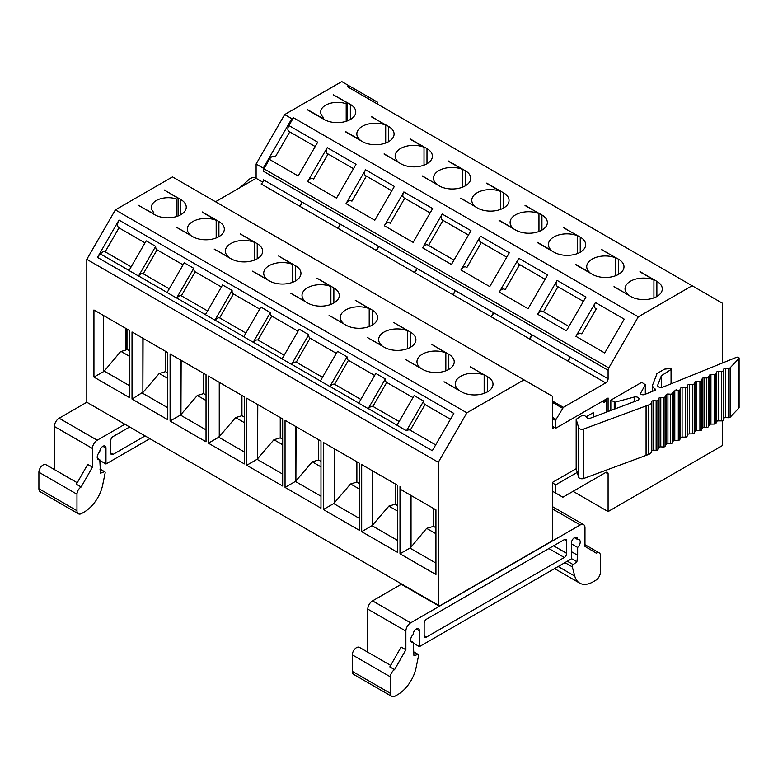 <?xml version="1.0" encoding="UTF-8"?>
<svg xmlns="http://www.w3.org/2000/svg" width="778" height="778" viewBox="0 0 778 778"><rect width="100%" height="100%" fill="white"/><g stroke="black" fill="none" stroke-linecap="round" stroke-linejoin="round"><path stroke-width="1.17" d="M575.72 264.734L592.389 274.352A18.507 10.688 0 0 0 612.558 276.667A18.507 10.688 0 0 0 623.985 266.796A18.507 10.688 0 0 0 618.559 259.239L601.666 249.757M537.413 242.61L554.072 252.228A18.507 10.688 0 0 0 574.242 254.552A18.507 10.688 0 0 0 585.669 244.671A18.507 10.688 0 0 0 580.242 237.115L563.35 227.633M499.097 220.495L515.756 230.113A18.507 10.688 0 0 0 535.925 232.428A18.507 10.688 0 0 0 547.352 222.557A18.507 10.688 0 0 0 541.935 214.991L525.033 205.518M345.831 132.007L362.49 141.625A18.507 10.688 0 0 0 382.659 143.94A18.507 10.688 0 0 0 394.086 134.069A18.507 10.688 0 0 0 388.669 126.513L371.767 117.031M645.312 394.242L645.312 384.711L640.45 393.483A2.694 1.556 180 0 0 644.806 394.446L654.804 390.391A1.682 0.973 -0 0 0 655.523 389.593A1.682 0.973 -0 0 0 655.037 388.912A8.354 4.824 180 0 1 652.625 385.518A8.354 4.824 180 0 1 652.82 384.468L656.856 374.053A4.298 2.48 180 0 1 656.467 373.819L664.568 369.142L670.101 368.519A1.011 0.584 180 0 1 671.054 369.482L661.358 375.755L657.731 385.1A3.326 1.916 180 0 0 657.653 385.518A3.326 1.916 180 0 0 659.394 387.211A3.326 1.916 180 0 0 662.798 387.133A3.365 1.945 180 0 0 663.235 386.977L736.455 357.326A1.682 0.973 180 0 1 738.196 357.258A1.682 0.973 180 0 1 739.1 358.113L739.1 407.584A1.682 0.973 180 0 1 738.896 408.051L730.134 417.241A1.682 0.973 180 0 1 728.519 417.737L725.65 417.591A1.682 0.973 -0 0 0 723.861 418.36L723.209 420.12A1.682 0.973 180 0 1 721.556 420.888L718.23 420.879A1.682 0.973 -0 0 0 716.577 421.666L716.013 423.271A1.682 0.973 180 0 1 714.418 424.059L710.927 424.117A1.682 0.973 -0 0 0 709.371 424.807L708.33 426.752A1.682 0.973 180 0 1 706.56 427.433L704.051 427.297A1.682 0.973 -0 0 0 702.223 428.133L701.571 429.894A1.682 0.973 180 0 1 699.918 430.662L696.602 430.652A1.682 0.973 -0 0 0 694.939 431.44L694.384 433.045A1.682 0.973 180 0 1 692.79 433.823L689.289 433.891A1.682 0.973 -0 0 0 687.733 434.581L687.081 436.341A1.682 0.973 180 0 1 685.428 437.11L682.092 437.1A1.663 0.963 -0 0 0 680.449 437.868L679.884 439.502A1.663 0.963 180 0 1 678.309 440.27L674.798 440.338A1.682 0.973 -0 0 0 673.242 441.019L672.202 442.974A1.663 0.963 180 0 1 670.451 443.654L667.923 443.509A1.682 0.973 -0 0 0 666.104 444.345L665.064 446.3A1.682 0.973 180 0 1 663.294 446.98L660.785 446.844A1.663 0.963 -0 0 0 659.044 447.515L657.916 449.626A1.682 0.973 180 0 1 656.146 450.306L653.637 450.17A1.682 0.973 -0 0 0 651.808 451.007L651.429 452.057A6.652 3.841 180 0 1 648.512 454.488L646.08 455.393A6.73 3.89 -0 0 1 646.071 455.402L646.071 405.931A6.73 3.89 -0 0 0 646.08 405.931L646.08 455.393M645.312 384.711L641.762 382.309L610.827 400.174L614.999 402.216L634.177 397.052A3.365 1.945 180 0 1 638.971 398.813A3.365 1.945 180 0 1 637.445 400.446L589.782 418.418A1.682 0.973 180 0 1 587.439 418.117L584.706 415.617A1.682 0.973 180 0 0 582.032 415.491L576.167 419.313L576.167 468.774L578.589 476.943A3.365 1.945 180 0 0 583.763 478.47L646.071 455.402M676.072 389.7A1.673 0.963 -0 0 0 676.685 389.71L676.072 389.7M583.763 478.47L583.763 429.009A3.365 1.945 180 0 1 578.589 427.472L576.167 419.313M583.763 429.009L648.512 405.027L648.512 454.488M739.1 358.113A1.682 0.973 180 0 1 738.896 358.58L730.134 367.77A1.682 0.973 180 0 1 728.519 368.276L725.65 368.13A1.682 0.973 -0 0 0 723.861 368.898L723.209 370.659A1.682 0.973 180 0 1 721.556 371.427L718.23 371.417A1.682 0.973 -0 0 0 716.577 372.195L716.013 373.81A1.682 0.973 180 0 1 714.418 374.588L710.927 374.656A1.682 0.973 -0 0 0 709.371 375.336L708.33 377.291A1.682 0.973 180 0 1 706.56 377.972L704.051 377.836A1.682 0.973 -0 0 0 702.223 378.672L701.571 380.432A1.682 0.973 180 0 1 699.918 381.201L696.602 381.191A1.682 0.973 -0 0 0 694.939 381.969L694.384 383.583A1.682 0.973 180 0 1 692.79 384.361L689.289 384.429A1.682 0.973 -0 0 0 687.733 385.11L687.081 386.88A1.682 0.973 180 0 1 685.428 387.648L682.092 387.639A1.663 0.963 -0 0 0 680.449 388.407L679.884 390.031A1.663 0.963 180 0 1 678.309 390.809L674.798 390.867A1.682 0.973 -0 0 0 673.242 391.558L672.202 393.512A1.663 0.963 180 0 1 670.451 394.183L667.923 394.047A1.682 0.973 -0 0 0 666.104 394.884L665.064 396.829A1.682 0.973 180 0 1 663.294 397.509L660.785 397.373A1.663 0.963 -0 0 0 659.044 398.054L657.916 400.164A1.682 0.973 180 0 1 656.146 400.845L653.637 400.709A1.682 0.973 -0 0 0 651.808 401.545L651.429 402.586A6.652 3.841 180 0 1 648.512 405.027M614.037 286.858L628.216 294.765A18.507 10.688 180 0 1 625.035 288.774A18.507 10.688 180 0 1 634.867 279.341A18.507 10.688 180 0 1 653.919 279.924L639.983 271.882M656.875 296.476L656.875 281.364A18.507 10.688 0 0 1 662.302 288.92A18.507 10.688 0 0 1 650.875 298.791A18.507 10.688 0 0 1 630.695 296.476L614.037 286.576M615.602 275.743L615.602 257.8L601.666 249.485M577.286 253.618L577.286 235.685L563.35 227.361M538.969 231.494L538.969 213.561L525.033 205.236M460.78 198.371L474.95 206.277A18.507 10.688 180 0 1 471.779 200.296A18.507 10.688 180 0 1 481.601 190.853A18.507 10.688 180 0 1 500.653 191.437L486.717 183.394M503.619 207.989L503.619 192.876A18.507 10.688 0 0 1 509.036 200.432A18.507 10.688 0 0 1 497.609 210.303A18.507 10.688 0 0 1 477.439 207.989L460.78 198.098M422.464 176.246L436.633 184.153A18.507 10.688 180 0 1 433.463 178.172A18.507 10.688 180 0 1 443.295 168.729A18.507 10.688 180 0 1 462.336 169.322L448.4 161.27M465.302 185.864L465.302 170.752A18.507 10.688 0 0 1 470.719 178.308A18.507 10.688 0 0 1 459.292 188.179A18.507 10.688 0 0 1 439.123 185.864L422.464 175.974M384.147 154.132L398.317 162.038A18.507 10.688 180 0 1 395.146 156.047A18.507 10.688 180 0 1 404.978 146.614A18.507 10.688 180 0 1 424.02 147.198L410.084 139.155M426.986 163.75L426.986 148.627A18.507 10.688 0 0 1 432.403 156.184A18.507 10.688 0 0 1 420.976 166.064A18.507 10.688 0 0 1 400.806 163.75L384.147 153.85M307.514 109.883L324.173 119.501A18.507 10.688 0 0 0 344.343 121.815A18.507 10.688 0 0 0 355.77 111.944A18.507 10.688 0 0 0 350.353 104.388L333.217 94.77L347.494 103.017L346.2 103.766L346.2 121.31M377.486 104.067L377.486 102.19L348.923 85.706L347.299 86.64L722.324 303.167L722.324 363.044M385.703 143.016L385.703 125.073L371.767 116.758M552.545 401.098L563.369 407.341L605.712 382.902L567.629 360.914A3.365 1.945 120 0 0 570.011 356.791L608.095 378.779L608.095 370.25A3.365 1.945 -60 0 1 608.785 367.906L638.281 316.831L692.138 285.73M604.856 399.882L606.597 400.894L603.884 402.459A9.424 5.436 120 0 0 602.95 401.643A9.424 5.436 120 0 0 602.298 401.36M394.572 669.634L389.807 666.892L401.117 647.033L405.873 649.786L394.572 669.634A5.893 3.404 120 0 0 390.4 676.85L390.4 693.334A6.73 3.89 120 0 0 391.801 696.417A6.73 3.89 120 0 0 395.166 696.086L397.694 694.628A26.929 15.541 120 0 0 416.084 667.719L418.564 655.601A1.663 0.963 120 0 0 418.263 654.463A1.663 0.963 120 0 0 417.63 654.454L413.945 655.825L413.215 642.375L410.784 640.975M661.358 375.755L661.358 387.434M702.223 378.672L702.223 428.133M687.733 385.11L687.733 434.581M666.104 394.884L666.104 444.345M651.808 401.545L651.808 451.007M578.589 476.943L578.589 427.472M566.695 540.992A3.365 1.945 120 0 0 565.995 539.455A3.365 1.945 120 0 0 564.313 539.621L426.539 619.162A3.365 1.945 120 0 0 424.156 623.285L424.156 635.645A3.365 1.945 120 0 0 424.856 637.182A3.365 1.945 120 0 0 426.539 637.017L564.313 557.466A3.365 1.945 120 0 0 566.695 553.352L566.695 540.992L564.313 539.621M571.46 558.594L576.906 561.745L573.221 564.624A1.663 0.963 120 0 0 572.297 566.851L574.767 576.099A26.929 15.541 120 0 0 579.698 583.111A26.929 15.541 120 0 0 593.157 581.779L595.695 580.31A6.73 3.89 120 0 0 600.451 572.073L600.451 555.58A5.893 3.404 120 0 0 599.235 552.886A5.893 3.404 120 0 0 596.288 553.177L584.978 546.38L584.978 527.688A6.73 3.89 120 0 0 583.588 524.605A6.73 3.89 120 0 0 580.223 524.936L410.638 622.847A6.73 3.89 120 0 0 405.873 631.094L405.873 649.786M571.46 551.699L577.646 555.268L576.906 561.745M571.46 543.871L577.646 547.44L577.646 555.268M574.407 537.656L577.646 539.524A5.047 2.917 -60 0 1 579.172 539.689A5.047 2.917 -60 0 1 577.646 547.44M413.215 643.066L419.4 646.635L571.46 558.847L571.46 542.937A4.376 2.529 -60 0 1 573.367 538.532A4.376 2.529 -60 0 1 576.741 537.355A4.376 2.529 -60 0 1 577.646 539.358L577.646 539.524M413.215 642.375A5.047 2.917 120 0 1 411.688 642.21A5.047 2.917 120 0 1 413.215 634.459L413.215 634.294A4.376 2.529 -60 0 1 415.121 629.888A4.376 2.529 -60 0 1 418.496 628.721A4.376 2.529 -60 0 1 419.4 630.725L419.4 646.635M390.663 665.394L359.436 647.364A5.893 3.404 120 0 0 354.894 648.94A5.893 3.404 120 0 0 352.327 654.862L352.327 671.356A6.73 3.89 120 0 0 353.718 674.438L391.801 696.417M401.292 584.278L372.555 600.869A6.73 3.89 120 0 0 367.8 609.116L367.8 652.188M202.251 212.238L216.187 220.281A18.507 10.688 0 0 0 197.135 219.697A18.507 10.688 0 0 0 187.313 229.131A18.507 10.688 0 0 0 190.484 235.121L176.071 227.05L192.73 236.668A18.507 10.688 0 0 0 212.9 238.982A18.507 10.688 0 0 0 224.327 229.111A18.507 10.688 0 0 0 218.91 221.555L202.251 211.937M216.187 237.961L216.187 220.281M154.657 214.679A18.507 10.688 0 0 0 174.826 217.004A18.507 10.688 0 0 0 186.253 207.123A18.507 10.688 0 0 0 180.836 199.567L164.177 189.949L178.191 198.341L176.898 199.1A16.824 9.715 -0 0 0 159.928 198.954A16.824 9.715 -0 0 0 151.37 207.415A16.824 9.715 -0 0 0 153.791 212.433L152.488 213.182L137.998 205.061L154.657 214.679M178.191 215.944L178.191 198.341M176.898 216.42L176.898 199.1M153.791 214.183L153.791 212.433M656.875 281.364L639.983 271.6M581.205 333.567L580.971 333.431A5.047 2.917 -60 0 0 575.924 336.349L604.72 352.969L624.238 319.155L595.442 302.535A5.047 2.917 -60 0 0 595.442 308.36L595.685 308.506A5.047 2.917 -60 0 0 596.668 308.74M610.827 410.483L610.827 400.174M656.467 373.819L656.467 375.074M445.843 370.785L445.843 352.872A18.507 10.688 0 0 0 426.791 352.288A18.507 10.688 0 0 0 416.969 361.721A18.507 10.688 0 0 0 420.139 367.712L405.727 359.64L422.629 369.394A18.507 10.688 0 0 0 442.799 371.709A18.507 10.688 0 0 0 454.226 361.838A18.507 10.688 0 0 0 448.799 354.282L431.907 344.528L445.843 352.872M653.919 297.857L653.919 279.924M589.899 272.913L589.899 272.64A18.507 10.688 180 0 1 586.729 266.659A18.507 10.688 180 0 1 596.551 257.217A18.507 10.688 180 0 1 615.602 257.8M407.526 348.661L407.526 330.747A18.507 10.688 0 0 0 388.475 330.164A18.507 10.688 0 0 0 378.653 339.607A18.507 10.688 0 0 0 381.823 345.588L367.411 337.516L384.313 347.27A18.507 10.688 0 0 0 404.482 349.594A18.507 10.688 0 0 0 415.909 339.714A18.507 10.688 0 0 0 410.492 332.157L393.59 322.403L407.526 330.747M551.583 250.798L551.583 250.526A18.507 10.688 180 0 1 548.412 244.535A18.507 10.688 180 0 1 558.234 235.102A18.507 10.688 180 0 1 577.286 235.685M369.21 326.546L369.21 308.633A18.507 10.688 0 0 0 350.158 308.039A18.507 10.688 0 0 0 340.336 317.482A18.507 10.688 0 0 0 343.506 323.463L329.094 315.401L345.996 325.155A18.507 10.688 0 0 0 366.166 327.47A18.507 10.688 0 0 0 377.593 317.599A18.507 10.688 0 0 0 372.176 310.043L355.274 300.289L369.21 308.633M503.619 192.876L486.717 183.122M513.266 228.674L513.266 228.401A18.507 10.688 180 0 1 510.096 222.411A18.507 10.688 180 0 1 519.918 212.978A18.507 10.688 180 0 1 538.969 213.561M330.893 304.422L330.893 286.508A18.507 10.688 0 0 0 311.842 285.925A18.507 10.688 0 0 0 302.02 295.358A18.507 10.688 0 0 0 305.19 301.349L290.778 293.277L307.68 303.031A18.507 10.688 0 0 0 327.849 305.346A18.507 10.688 0 0 0 339.276 295.475A18.507 10.688 0 0 0 333.859 287.918L316.957 278.164L330.893 286.508M465.302 170.752L448.4 160.997M500.653 209.379L500.653 191.437M292.577 282.297L292.577 264.384A18.507 10.688 0 0 0 273.535 263.8A18.507 10.688 0 0 0 263.703 273.243A18.507 10.688 0 0 0 266.873 279.224L252.461 271.152L269.363 280.907A18.507 10.688 0 0 0 289.533 283.231A18.507 10.688 0 0 0 300.96 273.35A18.507 10.688 0 0 0 295.543 265.794L278.641 256.04L292.577 264.384M426.986 148.627L410.084 138.873M462.336 187.255L462.336 169.322M254.26 260.183L254.26 242.269A18.507 10.688 0 0 0 235.219 241.676A18.507 10.688 0 0 0 225.387 251.119A18.507 10.688 0 0 0 228.557 257.1L214.154 249.038L231.047 258.792A18.507 10.688 0 0 0 251.216 261.107A18.507 10.688 0 0 0 262.643 251.236A18.507 10.688 0 0 0 257.226 243.679L240.324 233.915L254.26 242.269M81.145 486.999L76.38 484.247L87.69 464.398L92.446 467.14L81.145 486.999A5.893 3.404 120 0 0 76.973 494.215L76.973 510.699A6.73 3.89 120 0 0 78.374 513.781A6.73 3.89 120 0 0 81.739 513.451L84.267 511.982A26.929 15.541 120 0 0 102.657 485.073L105.137 472.966A1.663 0.963 120 0 0 104.835 471.828A1.663 0.963 120 0 0 104.203 471.808L100.518 473.189L99.788 459.74L97.357 458.339M239.935 187.654L249.271 179.251A6.652 3.841 -0 0 1 253.492 177.569L255.301 177.355A1.682 0.973 180 0 0 256.108 177.16M424.02 165.131L424.02 147.198M125.832 328.404L125.832 350.032L120.551 351.656L103.96 371.427L93.944 377.077L93.944 309.984L129.644 330.601L129.644 397.684L93.944 377.077M103.464 371.583L103.464 315.479M132.027 399.065L167.717 419.673L167.717 352.58L132.027 331.973L132.027 399.065L142.87 392.219L142.87 338.236M321.791 118.13L323.094 117.099A16.824 9.715 180 0 1 320.672 112.081A16.824 9.715 180 0 1 329.23 103.62A16.824 9.715 180 0 1 346.2 103.766M323.094 118.878L323.094 117.099M347.494 120.853L347.494 103.017M360.01 140.186L360.01 139.914A18.507 10.688 180 0 1 356.83 133.933A18.507 10.688 180 0 1 366.662 124.49A18.507 10.688 180 0 1 385.703 125.073M307.514 109.61L321.791 117.857M291.808 118.674L263.246 168.145L263.246 171.16A3.365 1.945 120 0 1 263.946 168.816L269.392 159.373L298.188 176.003L317.716 142.189L288.92 125.559L293.432 117.741L291.808 118.674L284.67 114.561L341.785 81.583L348.923 85.706M284.67 114.561L256.108 164.022L263.246 168.145M722.324 420.791L722.324 445.609L608.095 511.564L608.095 473.86A3.365 1.945 120 0 0 607.394 472.314A3.365 1.945 120 0 0 605.712 472.479L562.873 497.22L555.735 493.096L555.735 484.82L577.247 472.402M573.055 491.336L608.095 511.564M575.72 264.462L589.899 272.64M537.413 242.337L551.583 250.526M499.097 220.213L513.266 228.401M170.1 421.044L206.034 441.797L206.034 374.704L170.1 353.951L170.1 421.044L180.438 415.073L206.034 429.855M129.644 385.752L104.281 371.106M129.644 356.402L121.125 351.481M126.989 329.065L126.989 349.371L125.832 350.032M126.989 349.371L129.644 350.907M167.717 407.73L142.364 393.094M181.148 360.331L180.943 414.207L180.943 360.214M181.148 414.314L197.311 395.467L203.622 393.61L203.622 373.304M180.943 414.207L180.438 415.073M206.034 400.505L197.311 395.467M203.622 393.61L206.034 395.01M143.064 338.342L142.87 392.219M167.717 378.38L159.237 373.489L165.539 371.631L165.539 351.325M143.064 392.336L159.237 373.489M165.539 371.631L167.717 372.886M129.644 426.986L113.111 436.526A3.365 1.945 120 0 0 110.729 440.649L110.729 453A3.365 1.945 120 0 0 111.429 454.546A3.365 1.945 120 0 0 113.111 454.381L145.107 435.904M99.788 460.42L105.973 463.999L149.862 438.656M99.788 459.74A5.047 2.917 120 0 1 98.261 459.574A5.047 2.917 120 0 1 99.788 451.824L99.788 451.658A4.376 2.529 -60 0 1 101.694 447.253A4.376 2.529 -60 0 1 105.069 446.086A4.376 2.529 -60 0 1 105.973 448.089L105.973 463.999M77.236 482.749L46.009 464.719A5.893 3.404 120 0 0 41.467 466.304A5.893 3.404 120 0 0 38.9 472.227L38.9 488.72A6.73 3.89 120 0 0 40.291 491.793L78.374 513.781M554.354 427.443L552.545 428.493L552.545 396.342L172.483 176.907L115.368 209.885L86.805 259.356L86.805 402.245L124.888 424.234L97.211 440.212A6.73 3.89 120 0 0 92.446 448.459L92.446 467.14M86.805 402.245L59.128 418.233A6.73 3.89 120 0 0 54.372 426.47L54.372 469.552M345.831 131.735L360.01 139.914M256.108 164.022L256.108 178.308L215.506 201.755M288.92 125.559A5.047 2.917 120 0 0 288.92 131.394L290 132.017M274.683 156.602L274.449 156.466A5.047 2.917 120 0 0 269.392 159.373M275.286 156.952L289.756 131.881M293.432 117.741L638.281 316.831M608.095 411.513L608.095 398.015L555.735 428.24L555.735 420.567A1.682 0.973 120 0 1 556.085 419.391L563.369 407.341M552.545 426.402L555.735 428.24M606.597 400.894L606.597 412.068M124.888 424.234L438.325 605.177A2.023 1.167 120 0 0 438.734 605.897A2.023 1.167 120 0 0 439.735 605.79L551.116 541.488A2.023 1.167 120 0 0 552.536 539.242L552.545 482.35L576.167 468.716M399.999 486.688L400.232 489.226L435.933 509.833L435.933 574.524L399.999 553.771L399.999 486.688M86.805 259.356L438.315 462.288L438.315 605.187M361.682 464.563L361.682 531.656L397.616 552.399L397.616 485.307L361.682 464.563M323.366 442.439L323.366 509.532L359.3 530.275L359.3 463.192L323.366 442.439M285.049 420.315L285.049 487.407L320.983 508.16L320.983 441.068L285.049 420.315M246.733 398.2L246.733 465.283L282.667 486.036L282.667 418.943L246.733 398.2M208.416 376.075L208.416 443.168L244.35 463.912L244.35 396.819L208.416 376.075M97.454 257.392L432.305 450.715L453.837 413.41L118.995 220.086L97.454 257.392A6.73 3.89 120 0 1 100.537 254.017L129.06 270.481M115.368 209.885L466.868 412.826L438.315 462.288M523.983 379.849L466.868 412.826M470.223 366.652L484.159 374.996A18.507 10.688 0 0 0 465.108 374.413A18.507 10.688 0 0 0 455.276 383.846A18.507 10.688 0 0 0 458.456 389.836L444.044 381.765L462.161 392.219A18.507 10.688 180 0 0 482.049 393.999A18.507 10.688 180 0 0 492.999 384.244A18.507 10.688 180 0 0 487.573 376.688L470.223 366.944M167.105 292.538L184.25 262.828L193.771 268.322L176.616 298.032L167.105 292.538M155.688 246.344L138.542 276.044L129.022 270.55L146.176 240.849L155.688 246.344A6.73 3.89 120 0 0 157.068 249.845L143.249 273.788M143.22 273.778L169.254 288.803L143.22 273.778A5.047 2.917 120 0 0 138.61 276.005A6.73 3.89 120 0 0 138.542 276.044M138.61 276.005L167.134 292.47M105.137 251.79L131.171 266.825L105.137 251.79A5.047 2.917 120 0 0 100.537 254.017M118.995 220.086A6.73 3.89 120 0 0 118.995 227.857L105.166 251.809M193.771 268.322A6.73 3.89 120 0 0 195.152 271.823L181.313 295.796M177.306 297.634A6.73 3.89 120 0 0 176.616 298.032M244.35 451.979L218.754 437.197L208.416 443.168M219.454 382.455L219.26 436.322L219.26 382.338M219.454 436.439L235.627 417.591L241.939 415.734L241.939 395.428M219.26 436.322L218.754 437.197M244.35 422.629L235.627 417.591M241.939 415.734L244.35 417.134M282.667 474.094L257.071 459.321L246.733 465.283M257.771 404.57L257.576 458.446L257.576 404.453M257.771 458.563L273.944 439.716L280.255 437.858L280.255 417.553M257.576 458.446L257.071 459.321M282.667 444.753L273.944 439.716M280.255 437.858L282.667 439.249M320.983 496.218L295.387 481.436L285.049 487.407M296.087 426.694L295.893 480.571L295.893 426.577M318.562 439.667L318.562 459.983L312.26 461.831L296.087 480.687M295.893 480.571L295.387 481.436M320.983 466.868L312.26 461.831M318.562 459.983L320.983 461.373M359.3 518.342L333.704 503.56L323.366 509.532M334.404 448.818L334.404 502.802L334.209 448.702M334.404 502.802L350.577 483.955L356.878 482.097L356.878 461.792M334.209 502.685L333.704 503.56M359.3 488.992L350.577 483.955M356.878 482.097L359.3 483.498M397.616 540.457L372.02 525.685L361.682 531.656M372.72 470.933L372.72 524.926L372.526 470.826M372.72 524.926L388.893 506.079L395.195 504.222L395.195 483.916M372.526 524.81L372.02 525.685M397.616 511.117L388.893 506.079M395.195 504.222L397.616 505.612M596.522 308.983L595.685 308.506M605.712 382.902A3.365 1.945 120 0 0 608.095 378.779M484.159 393.357L484.159 374.996M435.933 533.737L426.626 528.369L433.511 526.346L435.933 527.737M399.999 553.771L410.356 547.819L410.842 546.934L410.842 495.343M411.037 495.46L411.037 546.633M435.933 563.087L410.132 548.198L426.626 528.369M433.511 526.346L433.511 508.433M586.048 416.843L593.244 412.69L593.244 417.105M400.252 583.208A2.023 1.167 120 0 0 400.651 583.908L438.734 605.897M118.995 227.857L145 242.872M157.068 249.845L183.083 264.86M195.152 271.823L221.399 286.975M215.623 319.758A6.73 3.89 120 0 0 214.932 320.157L205.411 314.662L222.566 284.952L232.087 290.447A6.73 3.89 120 0 0 233.468 293.948L259.706 309.099M253.939 341.873A6.73 3.89 120 0 0 253.249 342.271L243.728 336.777L260.883 307.077L270.404 312.571A6.73 3.89 120 0 0 271.785 316.072L298.023 331.224M292.256 363.997A6.73 3.89 120 0 0 291.565 364.396L282.044 358.901L299.199 329.191L308.72 334.686A6.73 3.89 120 0 0 310.101 338.187L336.339 353.348M330.562 386.121A6.73 3.89 120 0 0 329.882 386.52L320.361 381.026L337.516 351.316L347.037 356.81A6.73 3.89 120 0 0 348.418 360.311L374.656 375.463M368.879 408.236A6.73 3.89 120 0 0 368.198 408.635L358.677 403.14L375.832 373.44L385.343 378.935A6.73 3.89 120 0 0 386.724 382.436L412.972 397.587M414.149 395.555L423.66 401.059A6.73 3.89 120 0 0 425.041 404.56L410.239 430.205A6.73 3.89 120 0 0 406.515 430.759L396.994 425.265L414.149 395.555M450.472 419.235L425.041 404.56M435.67 444.89L410.239 430.205M373.109 406.505L399.143 421.54L373.109 406.505A5.047 2.917 120 0 0 368.509 408.732L397.033 425.196M334.793 384.381L360.827 399.415L334.793 384.381A5.047 2.917 120 0 0 330.193 386.608L358.716 403.072M296.476 362.266L322.52 377.291L296.476 362.266A5.047 2.917 120 0 0 291.876 364.483L320.4 380.957M258.17 340.142L284.203 355.167L258.17 340.142A5.047 2.917 120 0 0 253.56 342.369L282.083 358.833M219.853 318.017L245.887 333.052L219.853 318.017A5.047 2.917 120 0 0 215.243 320.244L243.767 336.709M181.537 295.903L207.57 310.928L181.537 295.903A5.047 2.917 120 0 0 176.927 298.12L205.45 314.594M233.468 293.948L219.629 317.91M271.785 316.072L257.946 340.035M310.101 338.187L296.262 362.159M348.418 360.311L334.579 384.274M386.724 382.436L372.895 406.398M232.087 290.447L214.932 320.157M270.404 312.571L253.249 342.271M308.72 334.686L291.565 364.396M347.037 356.81L329.882 386.52M385.343 378.935L368.198 408.635M423.66 401.059L406.515 430.759M328.073 154.005L313.602 179.066M328.316 154.141L327.237 153.519A5.047 2.917 -60 0 1 327.237 147.684L307.709 181.498A5.047 2.917 -60 0 1 312.756 178.58L312.999 178.716M596.288 308.847L581.808 333.918M366.389 176.12L351.919 201.191M366.632 176.256L365.553 175.633A5.047 2.917 -60 0 1 365.553 169.808L346.025 203.622A5.047 2.917 -60 0 1 351.072 200.705L351.316 200.841M404.706 198.244L390.235 223.315M404.949 198.38L403.87 197.758A5.047 2.917 -60 0 1 403.87 191.933L384.342 225.737A5.047 2.917 -60 0 1 389.389 222.829L389.632 222.965M443.022 220.369L428.552 245.43M443.256 220.505L442.176 219.882A5.047 2.917 -60 0 1 442.176 214.047L422.658 247.861A5.047 2.917 -60 0 1 427.706 244.944L453.982 260.115L427.949 245.089M481.339 242.483L466.868 267.554M481.572 242.619L480.493 241.997A5.047 2.917 -60 0 1 480.493 236.172L460.975 269.985A5.047 2.917 -60 0 1 466.022 267.068L466.265 267.204M519.655 264.608L505.185 289.679M519.889 264.744L518.809 264.121A5.047 2.917 -60 0 1 518.809 258.296L499.291 292.1A5.047 2.917 -60 0 1 504.339 289.192L504.572 289.328M583.403 301.407L558.205 286.868M557.972 286.732L543.491 311.793M552.545 482.982L555.735 484.82M300.464 205.188L299.19 205.927A3.365 1.945 120 0 0 301.563 201.803L301.563 203.282M338.78 227.312L337.506 228.051A3.365 1.945 120 0 0 339.879 223.928L339.879 225.396M377.097 249.437L375.813 250.166A3.365 1.945 120 0 0 378.196 246.052L378.196 247.521M415.403 271.551L414.129 272.29A3.365 1.945 120 0 0 416.512 268.167L416.512 269.645M453.72 293.676L452.446 294.415A3.365 1.945 120 0 0 454.829 290.291L454.829 291.76M492.036 315.8L490.762 316.539A3.365 1.945 120 0 0 493.145 312.416L493.145 313.884M530.353 337.915L529.079 338.654A3.365 1.945 120 0 0 531.462 334.53L531.462 336.008M568.669 360.039L567.395 360.778A3.365 1.945 120 0 0 569.778 356.655L569.778 358.123M256.108 178.308L262.789 182.169M299.19 205.927L261.107 183.948A3.365 1.945 120 0 0 263.489 179.825L301.563 201.803M575.924 336.349L595.442 302.535M537.608 314.224L566.403 330.854L585.922 297.04L557.126 280.411L537.608 314.224A5.047 2.917 -60 0 1 542.655 311.307L568.922 326.478L542.888 311.453M499.291 292.1L528.087 308.73L547.605 274.916L518.809 258.296M460.975 269.985L489.77 286.605L509.289 252.792L480.493 236.172M422.658 247.861L451.454 264.491L470.982 230.677L442.176 214.047M384.342 225.737L413.137 242.366L432.665 208.553L403.87 191.933M346.025 203.622L374.821 220.242L394.349 186.428L365.553 169.808M307.709 181.498L336.504 198.127L356.032 164.314L327.237 147.684M552.545 491.249L555.735 493.096M337.506 228.051L299.423 206.063A3.365 1.945 120 0 0 301.806 201.94L339.879 223.928M375.813 250.166L337.74 228.187A3.365 1.945 120 0 0 340.122 224.064L378.196 246.052M414.129 272.29L376.056 250.312A3.365 1.945 120 0 0 378.439 246.188L416.512 268.167M452.446 294.415L414.373 272.426A3.365 1.945 120 0 0 416.755 268.303L454.829 290.291M490.762 316.539L452.689 294.551A3.365 1.945 120 0 0 455.062 290.427L493.145 312.416M529.079 338.654L491.006 316.675A3.365 1.945 120 0 0 493.378 312.552L531.462 334.53M557.369 286.382L557.126 286.246A5.047 2.917 -60 0 1 557.126 280.411M567.395 360.778L529.322 338.79A3.365 1.945 120 0 0 531.695 334.666L569.778 356.655M618.559 274.352L618.559 259.239M580.242 252.228L580.242 237.115M541.935 230.113L541.935 214.991M388.669 141.625L388.669 126.513M671.054 369.482L671.054 383.817M657.731 385.1L657.731 385.937M738.896 358.58L738.896 408.051M730.134 367.77L730.134 417.241M728.519 368.276L728.519 417.737M725.65 368.13L725.65 417.591M723.861 368.898L723.861 418.36M723.209 370.659L723.209 420.12M721.556 371.427L721.556 420.888M718.23 371.417L718.23 420.879M716.577 372.195L716.577 421.666M716.013 373.81L716.013 423.271M714.418 374.588L714.418 424.059M710.927 374.656L710.927 424.117M709.371 375.336L709.371 424.807M708.33 377.291L708.33 426.752M706.56 377.972L706.56 427.433M704.051 377.836L704.051 427.297M701.571 380.432L701.571 429.894M699.918 381.201L699.918 430.662M696.602 381.191L696.602 430.652M694.939 381.969L694.939 431.44M694.384 383.583L694.384 433.045M692.79 384.361L692.79 433.823M689.289 384.429L689.289 433.891M687.081 386.88L687.081 436.341M685.428 387.648L685.428 437.11M682.092 387.639L682.092 437.1M680.449 388.407L680.449 437.868M679.884 390.031L679.884 439.502M678.309 390.809L678.309 440.27M674.798 390.867L674.798 440.338M673.242 391.558L673.242 441.019M672.202 393.512L672.202 442.974M670.451 394.183L670.451 443.654M667.923 394.047L667.923 443.509M665.064 396.829L665.064 446.3M663.294 397.509L663.294 446.98M660.785 397.373L660.785 446.844M659.044 398.054L659.044 447.515M657.916 400.164L657.916 449.626M656.146 400.845L656.146 450.306M653.637 400.709L653.637 450.17M651.429 402.586L651.429 452.057M634.177 401.672L634.177 397.052M614.999 408.907L614.999 402.216M614.241 409.189L614.241 402.138M655.037 388.912L655.037 390.284M424.156 635.645L426.539 637.017M548.86 548.548L564.313 557.466M553.615 545.796L566.695 553.352M558.176 566.51L574.767 576.099M564.945 562.601L572.297 566.851M567.337 561.22L573.221 564.624M574.553 537.579L577.646 539.358M416.308 628.935L419.4 630.725M413.449 652.042L417.63 654.454M352.327 671.356L390.4 693.334M352.327 654.862L390.4 676.85M367.8 609.116L405.873 631.094M180.836 214.679L180.836 199.567M552.545 508.958L580.223 524.936M372.555 600.869L410.638 622.847M218.91 236.668L218.91 221.555M350.353 119.501L350.353 104.388M605.712 472.479L608.095 473.86M110.729 453L113.111 454.381M102.881 446.3L105.973 448.089M100.022 469.397L104.203 471.808M38.9 488.72L76.973 510.699M38.9 472.227L76.973 494.215M54.372 426.47L92.446 448.459M59.128 418.233L97.211 440.212M257.226 258.792L257.226 243.679M295.543 280.907L295.543 265.794M333.859 303.031L333.859 287.918M372.176 325.155L372.176 310.043M410.492 347.27L410.492 332.157M552.545 402.469L562.523 408.236M552.545 417.348L556.085 419.391M552.545 418.72L555.735 420.567M448.799 369.394L448.799 354.282M487.573 391.801L487.573 376.688M263.946 168.816L608.785 367.906M315.187 146.565L289.153 131.531M263.246 171.16L608.095 370.25M353.504 168.68L327.47 153.655M391.82 190.804L365.786 175.77M430.137 212.929L404.103 197.894M468.453 235.044L442.419 220.018M506.77 257.168L480.736 242.133M545.086 279.292L519.052 264.257M671.307 369.093L671.307 383.71M645.37 394.213L645.37 384.556M652.625 385.518L652.625 391.276M584.978 544.658L599.235 552.886M554.568 568.601L579.698 583.111M413.4 651.663L418.263 654.463M552.545 506.682L583.588 524.605M99.973 469.027L104.835 471.828M602.376 401.312L602.95 401.643"/></g></svg>
